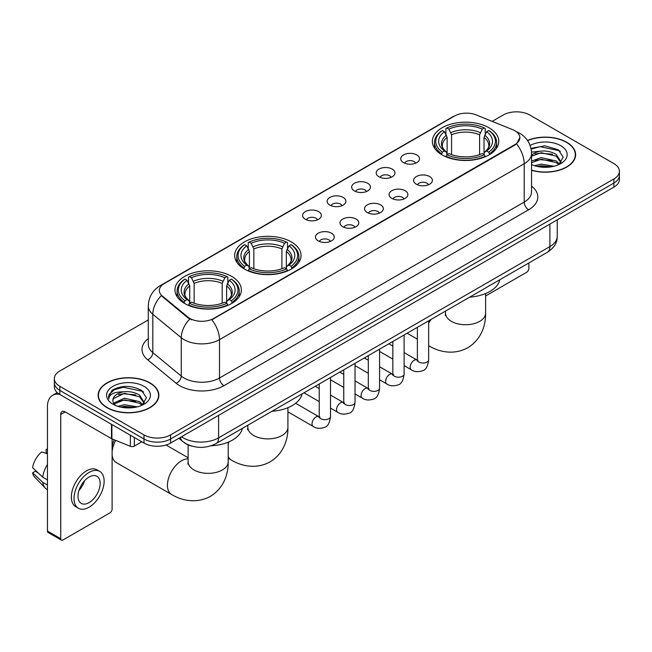 <?xml version="1.0" encoding="UTF-8"?>
<svg xmlns="http://www.w3.org/2000/svg" width="652" height="652" viewBox="0 0 652 652"><rect width="100%" height="100%" fill="white"/><g stroke="black" fill="none" stroke-linecap="round" stroke-linejoin="round"><path stroke-width="0.98" d="M291.338 241.925A33.195 19.169 0 0 0 255.168 237.776A33.195 19.169 0 0 0 234.671 255.478A33.195 19.169 0 0 0 244.394 269.031A33.195 19.169 0 0 0 280.572 273.188A33.195 19.169 0 0 0 301.061 255.478A33.195 19.169 0 0 0 291.338 241.925M231.639 276.391A33.195 19.169 0 0 0 195.461 272.243A33.195 19.169 0 0 0 174.972 289.944A33.195 19.169 0 0 0 184.695 303.498A33.195 19.169 0 0 0 220.873 307.654A33.195 19.169 0 0 0 241.362 289.944A33.195 19.169 0 0 0 231.639 276.391M489.049 127.784A33.195 19.169 0 0 0 452.871 123.627A33.195 19.169 0 0 0 432.374 141.337A33.195 19.169 0 0 0 442.097 154.891A33.195 19.169 0 0 0 478.275 159.039A33.195 19.169 0 0 0 498.772 141.337A33.195 19.169 0 0 0 489.049 127.784M403.482 162.609A9.397 5.428 180 0 1 401.616 161.077A9.397 5.428 180 0 1 404.729 154.337A9.397 5.428 180 0 1 416.767 154.94A9.397 5.428 180 0 1 418.633 161.077A9.397 5.428 180 0 1 403.482 162.609M415.626 163.171A5.64 3.252 0 0 0 414.11 161.59A5.64 3.252 0 0 0 408.559 160.759A5.64 3.252 0 0 0 404.623 163.171M378.942 176.773A9.397 5.428 180 0 1 377.084 175.241A9.397 5.428 180 0 1 380.189 168.501A9.397 5.428 180 0 1 392.235 169.104A9.397 5.428 180 0 1 394.093 175.241A9.397 5.428 180 0 1 378.942 176.773M391.086 177.336A5.64 3.252 0 0 0 389.57 175.755A5.64 3.252 0 0 0 384.02 174.923A5.64 3.252 0 0 0 380.092 177.336M354.411 190.938A9.397 5.428 180 0 1 352.545 189.406A9.397 5.428 180 0 1 355.658 182.666A9.397 5.428 180 0 1 367.695 183.269A9.397 5.428 180 0 1 369.562 189.406A9.397 5.428 180 0 1 354.411 190.938M366.554 191.501A5.64 3.252 0 0 0 365.038 189.919A5.64 3.252 0 0 0 359.488 189.096A5.64 3.252 0 0 0 355.552 191.501M329.871 205.103A9.397 5.428 180 0 1 328.005 203.571A9.397 5.428 180 0 1 331.118 196.831A9.397 5.428 180 0 1 343.156 197.434A9.397 5.428 180 0 1 345.022 203.571A9.397 5.428 180 0 1 329.871 205.103M342.015 205.665A5.64 3.252 0 0 0 340.499 204.084A5.64 3.252 0 0 0 334.949 203.261A5.64 3.252 0 0 0 331.02 205.665M305.34 219.276A9.397 5.428 180 0 1 303.473 217.735A9.397 5.428 180 0 1 306.587 210.995A9.397 5.428 180 0 1 318.624 211.598A9.397 5.428 180 0 1 320.491 217.735A9.397 5.428 180 0 1 305.34 219.276M317.475 219.838A5.64 3.252 0 0 0 315.967 218.249A5.64 3.252 0 0 0 310.409 217.426A5.64 3.252 0 0 0 306.481 219.838M416.367 184.214A9.397 5.428 180 0 1 414.501 182.682A9.397 5.428 180 0 1 417.614 175.942A9.397 5.428 180 0 1 429.652 176.545A9.397 5.428 180 0 1 431.518 182.682A9.397 5.428 180 0 1 416.367 184.214M428.511 184.777A5.64 3.252 0 0 0 426.995 183.196A5.64 3.252 0 0 0 421.445 182.364A5.64 3.252 0 0 0 417.516 184.777M391.836 198.379A9.397 5.428 180 0 1 389.969 196.847A9.397 5.428 180 0 1 393.083 190.107A9.397 5.428 180 0 1 405.12 190.71A9.397 5.428 180 0 1 406.987 196.847A9.397 5.428 180 0 1 391.836 198.379M403.971 198.941A5.64 3.252 0 0 0 402.463 197.36A5.64 3.252 0 0 0 396.905 196.537A5.64 3.252 0 0 0 392.977 198.941M367.296 212.544A9.397 5.428 180 0 1 365.43 211.012A9.397 5.428 180 0 1 368.543 204.272A9.397 5.428 180 0 1 380.581 204.875A9.397 5.428 180 0 1 382.447 211.012A9.397 5.428 180 0 1 367.296 212.544M379.44 213.106A5.64 3.252 0 0 0 377.924 211.525A5.64 3.252 0 0 0 372.373 210.702A5.64 3.252 0 0 0 368.437 213.106M342.765 226.717A9.397 5.428 180 0 1 340.898 225.176A9.397 5.428 180 0 1 344.012 218.436A9.397 5.428 180 0 1 356.049 219.039A9.397 5.428 180 0 1 357.915 225.176A9.397 5.428 180 0 1 342.765 226.717M354.9 227.279A5.64 3.252 0 0 0 353.392 225.69A5.64 3.252 0 0 0 347.834 224.867A5.64 3.252 0 0 0 343.906 227.279M318.225 240.881A9.397 5.428 180 0 1 316.359 239.341A9.397 5.428 180 0 1 319.472 232.601A9.397 5.428 180 0 1 331.509 233.204A9.397 5.428 180 0 1 333.376 239.341A9.397 5.428 180 0 1 318.225 240.881M330.368 241.444A5.64 3.252 0 0 0 328.852 239.855A5.64 3.252 0 0 0 323.302 239.031A5.64 3.252 0 0 0 319.366 241.444M512.651 129.658A16.911 9.764 180 0 1 514.909 130.75A16.911 9.764 180 0 1 519.864 137.654A16.911 9.764 180 0 1 514.909 144.557L213.75 318.429A16.911 9.764 180 0 1 187.939 317.125L162.405 296.073A16.911 9.764 180 0 1 159.341 290.474A16.911 9.764 180 0 1 164.296 283.571L454.526 116.007A16.911 9.764 180 0 1 476.188 114.915L512.651 129.658M191.721 446.09A18.794 10.848 180 0 1 184.133 442.537M531.551 170.311A30.375 17.539 0 0 0 575.626 154.654A30.375 17.539 0 0 0 566.727 142.258A30.375 17.539 0 0 0 527.484 140.433M149.968 382.871A30.375 17.539 0 0 0 116.863 379.065A30.375 17.539 0 0 0 98.118 395.267A30.375 17.539 0 0 0 107.01 407.671A30.375 17.539 0 0 0 140.115 411.477A30.375 17.539 0 0 0 158.868 395.267A30.375 17.539 0 0 0 149.968 382.871M98.428 396.848A30.375 17.539 0 0 0 98.322 397.312M519.864 137.654L516.547 143.872L514.909 145.062L211.843 319.79A21.923 12.657 60 0 1 219.504 339.651A25.053 14.466 180 0 1 184.076 339.651A25.053 14.466 180 0 1 181.264 337.72L152.812 314.264A25.053 14.466 180 0 1 148.281 305.967L148.281 344.321A25.053 14.466 0 0 0 152.812 352.618L181.264 376.082A25.053 14.466 0 0 0 184.076 378.013A25.053 14.466 0 0 0 219.504 378.013L524.208 202.087A25.053 14.466 0 0 0 531.551 191.859L531.551 153.505A25.053 14.466 180 0 1 524.208 163.733A21.923 12.657 -120 0 0 516.547 143.872M148.281 319.92L59.845 370.98A18.794 10.848 0 0 0 54.344 378.649L54.344 386.832A18.794 10.848 0 0 0 59.845 394.501L143.994 443.083L143.994 438.992A18.794 10.848 0 0 0 170.563 438.992L613.899 183.041A18.794 10.848 0 0 0 619.4 175.372A18.794 10.848 0 0 1 613.899 183.041L170.563 438.992A18.794 10.848 0 0 1 143.994 438.992L59.845 390.409L143.994 438.992L143.994 434.9A18.794 10.848 0 0 0 170.563 434.9L613.899 178.95A18.794 10.848 0 0 0 619.4 171.28A18.794 10.848 0 0 0 613.899 163.603L529.75 115.021A18.794 10.848 0 0 0 503.173 115.021L492.17 121.378M54.344 382.74A18.794 10.848 0 0 0 59.845 390.409A18.794 10.848 0 0 1 54.344 382.74M191.737 319.79L187.939 317.866L161.264 295.658A21.923 14.662 129.5 0 0 152.812 314.264L152.812 352.618A6.267 4.189 -50.5 0 1 147.686 359.806A31.32 18.077 180 0 1 148.281 338.584M54.344 378.649A18.794 10.848 0 0 0 59.845 386.318L143.994 434.9M158.664 397.312A30.375 17.539 0 0 0 158.558 396.848M575.423 156.7A30.375 17.539 0 0 0 575.317 156.235M143.994 443.083A18.794 10.848 0 0 0 170.563 443.083L613.899 187.132A18.794 10.848 0 0 0 619.4 179.463L619.4 171.28M531.551 170.107A30.065 17.36 0 0 0 575.317 154.654A30.065 17.36 0 0 0 566.506 142.38A30.065 17.36 0 0 0 527.598 140.604M534.558 165.706L541.193 164.084L554.07 166.244M537.158 166.423L541.193 165.706L551.372 166.814M531.551 161.101L541.193 157.588L556.319 161.011L559.546 164.084M531.551 162.723L541.193 159.21L556.319 162.633L558.707 164.646M531.51 152.103L540.321 151.191A15.656 9.038 0 0 0 531.551 155.396M540.321 151.191C546.335 150.563 551.665 151.671 556.319 154.516L560.907 161.729L560.793 162.927M531.551 156.235L541.193 152.715L556.319 156.138L560.859 162.544M531.551 164.214L532.219 164.834M531.551 164.54A21.923 12.657 0 0 0 560.753 163.603A21.923 12.657 0 0 0 560.753 145.706A21.923 12.657 0 0 0 530.109 145.502M558.968 164.532L563.181 157.116L558.373 149.83L544.819 145.779L530.981 148.411M531.127 149.112L540.084 146.667L559.367 150.726L560.304 151.378M535.235 154.059L540.084 153.163L552.48 154.206M535.235 160.555L540.084 159.65L552.48 160.702M537.574 166.513L540.084 166.146L551.136 166.847M485.618 295.967L526.645 272.283A3.13 1.809 120 0 0 528.862 268.445L528.862 262.968M107.23 407.541A30.065 17.36 0 0 0 140.001 411.306A30.065 17.36 0 0 0 158.558 395.267A30.065 17.36 0 0 0 149.748 382.993A30.065 17.36 0 0 0 116.985 379.236A30.065 17.36 0 0 0 98.428 395.267A30.065 17.36 0 0 0 107.23 407.541M117.8 406.318L124.442 404.696L137.311 406.856M120.4 407.035L124.442 406.318L134.614 407.427M113.578 403.14L124.442 398.201L139.561 401.624L142.788 404.696M114.116 404.028L124.442 399.823L139.561 403.246L141.949 405.259M142.209 405.145L146.423 397.728L141.614 390.442C131.313 385.12 121.484 385.063 112.136 390.263L108.525 396.872L108.868 398.991C109.071 394.232 113.97 391.836 123.57 391.803A15.656 9.038 0 0 0 112.837 400.385A15.656 9.038 0 0 0 113.595 403.164L115.461 405.446M123.57 391.803C129.577 391.176 134.907 392.284 139.561 395.128L144.149 402.341L144.043 403.539M112.837 400.564L113.366 398.641L124.442 393.327L139.561 396.75L144.1 403.156M143.994 386.318A21.923 12.657 0 0 0 112.992 386.318A21.923 12.657 0 0 0 112.992 404.224A21.923 12.657 0 0 0 143.994 404.216A21.923 12.657 0 0 0 143.994 386.318M108.525 397.019L109.21 394.346L114.377 389.717L123.326 387.28L142.609 391.339L143.546 391.991M118.485 394.672L123.326 393.775L135.722 394.819M118.485 401.167L123.326 400.263L135.722 401.314M120.816 407.125L123.326 406.758L134.377 407.459M441.502 154.532L442.39 152.16A29.813 17.213 0 0 1 442.39 130.506L444.444 131.696A26.936 15.55 0 0 0 444.444 150.979L446.465 152.128L447.125 154.548M447.125 153.554L447.125 137.368L444.444 131.696M445.935 134.255L445.935 128.46L446.824 127.955A29.813 17.213 0 0 1 484.322 127.955L482.276 129.137A26.936 15.55 0 0 0 448.869 129.137L451.551 134.809L451.551 154.614M479.595 154.614L479.595 134.809L482.276 129.137M469.717 297.116A34.45 19.886 0 0 0 499.774 279.757M445.935 156.252A31.068 17.938 0 0 0 485.218 156.252L484.322 154.72A29.813 17.213 0 0 1 446.824 154.72L445.935 156.79M485.218 156.79L485.218 156.252M442.39 130.506L441.502 131.019A31.068 17.938 0 0 0 434.509 142.356A31.068 17.938 0 0 0 441.502 153.701M484.322 127.955L485.218 128.46L485.218 134.255M446.824 154.72L448.869 153.538A26.936 15.55 0 0 0 482.276 153.538L484.322 154.72M444.444 150.979L442.39 152.16M448.869 129.137L446.824 127.955M446.465 135.184A24.091 13.912 0 0 0 446.465 152.128L446.579 152.201C443.156 148.892 441.763 146.643 442.398 145.461A23.17 13.382 0 0 1 447.125 137.368M489.644 153.701A31.068 17.938 0 0 0 496.637 142.356A31.068 17.938 0 0 0 489.644 131.019L488.755 130.506A29.813 17.213 0 0 1 488.755 152.16L489.644 154.532M488.755 152.16L486.702 150.979A26.936 15.55 0 0 0 486.702 131.696L488.755 130.506M486.702 131.696L484.02 137.368L484.02 153.554L484.68 152.128L486.702 150.979M484.02 137.368A23.17 13.382 0 0 1 488.747 145.461C489.375 146.651 487.981 148.9 484.566 152.201L484.68 152.128A24.091 13.912 0 0 0 484.68 135.184M484.02 154.548L484.02 153.554M243.799 268.681L244.687 266.301A29.813 17.213 0 0 1 244.687 244.655L246.741 245.837A26.936 15.55 0 0 0 246.741 265.12L248.762 266.269L249.414 268.689M249.414 267.703L249.414 251.509L246.741 245.837M248.225 248.404L248.225 242.601L249.121 242.096A29.813 17.213 0 0 1 286.619 242.096L284.565 243.277A26.936 15.55 0 0 0 251.167 243.277L253.848 248.95L253.848 268.754M281.892 268.754L281.892 248.95L284.565 243.277M272.006 411.257A34.45 19.886 0 0 0 302.063 393.906M248.225 270.401A31.068 17.938 0 0 0 287.508 270.401L286.619 268.86A29.813 17.213 0 0 1 249.121 268.86L248.225 270.93M287.508 270.93L287.508 270.401M244.687 244.655L243.799 245.16A31.068 17.938 0 0 0 236.798 256.505A31.068 17.938 0 0 0 243.799 267.842M286.619 242.096L287.508 242.601L287.508 248.404M249.121 268.86L251.167 267.679A26.936 15.55 0 0 0 284.565 267.679L286.619 268.86M246.741 265.12L244.687 266.301M251.167 243.277L249.121 242.096M248.762 249.325A24.091 13.912 0 0 0 248.762 266.269L248.877 266.35C245.454 263.033 244.06 260.792 244.696 259.61A23.17 13.382 0 0 1 249.414 251.509M291.941 267.842A31.068 17.938 0 0 0 298.934 256.505A31.068 17.938 0 0 0 291.941 245.16L291.045 244.655A29.813 17.213 0 0 1 291.045 266.301L291.941 268.681M291.045 266.301L288.999 265.12A26.936 15.55 0 0 0 288.999 245.837L291.045 244.655M288.999 245.837L286.318 251.509L286.318 267.703L286.978 266.269L288.999 265.12M286.318 251.509A23.17 13.382 0 0 1 291.045 259.61C291.672 260.8 290.279 263.041 286.864 266.35L286.978 266.269A24.091 13.912 0 0 0 286.978 249.325M286.318 268.689L286.318 267.703M112.103 447.133A13.782 7.954 -60 0 1 114.279 439.798M115.665 440.361A20.041 11.573 120 0 0 112.103 452.023M112.103 454.607A20.041 11.573 120 0 0 116.211 462.521L171.574 494.477A20.041 11.573 -60 0 1 168.501 478.421A20.041 11.573 -60 0 1 181.59 460.76A20.041 11.573 -60 0 1 188.126 458.829M184.1 303.147L184.989 300.776A29.813 17.213 0 0 1 184.989 279.121L187.034 280.303A26.936 15.55 0 0 0 187.034 299.586L189.064 300.743L189.716 303.156M189.716 302.169L189.716 285.975L187.034 280.303M188.526 282.87L188.526 277.076L189.414 276.562A29.813 17.213 0 0 1 226.92 276.562L224.867 277.752A26.936 15.55 0 0 0 191.468 277.752L194.141 283.424L194.141 303.221M222.185 303.221L222.185 283.424L224.867 277.752M211.012 445.805A34.45 19.886 0 0 0 242.365 428.372M188.526 304.867A31.068 17.938 0 0 0 227.809 304.867L226.92 303.327A29.813 17.213 0 0 1 189.414 303.327L188.526 305.397M227.809 305.397L227.809 304.867M184.989 279.121L184.1 279.627A31.068 17.938 0 0 0 177.1 290.971A31.068 17.938 0 0 0 184.1 302.308M226.92 276.562L227.809 277.076L227.809 282.87M189.414 303.327L191.468 302.145A26.936 15.55 0 0 0 224.867 302.145L226.92 303.327M187.034 299.586L184.989 300.776M191.468 277.752L189.414 276.562M189.064 283.791A24.091 13.912 0 0 0 189.064 300.743L189.178 300.817C185.755 297.508 184.361 295.258 184.989 294.076A23.17 13.382 0 0 1 189.716 285.975M232.234 302.308A31.068 17.938 0 0 0 239.235 290.971A31.068 17.938 0 0 0 232.234 279.627L231.346 279.121A29.813 17.213 0 0 1 231.346 300.776L232.234 303.147M231.346 300.776L229.3 299.586A26.936 15.55 0 0 0 229.3 280.303L231.346 279.121M229.3 280.303L226.619 285.975L226.619 302.169L227.271 300.743L229.3 299.586M226.619 285.975A23.17 13.382 0 0 1 231.338 294.076C231.973 295.266 230.58 297.516 227.157 300.817L227.271 300.743A24.091 13.912 0 0 0 227.271 283.791M226.619 303.156L226.619 302.169M134.361 437.525L134.361 446.09L141.777 441.811M59.634 394.378A25.053 14.466 -120 0 0 52.633 395.308A25.053 14.466 -120 0 0 47.441 406.775L47.441 531.046L60.734 538.723L60.734 414.452A6.267 3.619 60 0 1 62.03 411.583A6.267 3.619 60 0 1 65.159 411.893L111.468 438.625L111.468 424.305M60.734 538.723A3.13 1.809 120 0 0 61.378 540.149L48.093 532.48A3.13 1.809 -60 0 1 47.441 531.046M61.378 540.149A3.13 1.809 120 0 0 62.942 539.995L109.886 512.896A3.13 1.809 120 0 0 112.103 509.057L112.103 438.918M134.361 446.09A3.13 1.809 180 0 1 130.351 446.294L111.883 438.829A3.13 1.809 180 0 1 111.468 438.625M89.071 502.611A15.656 9.038 120 0 0 99.308 488.813A15.656 9.038 120 0 0 96.903 476.27A15.656 9.038 120 0 0 89.071 477.044A15.656 9.038 120 0 0 78.843 490.842A15.656 9.038 120 0 0 81.247 503.393A15.656 9.038 120 0 0 89.071 502.611M78.957 490.475A15.656 9.038 120 0 0 84.581 480.744M47.441 449.823L46.113 449.424L46.113 452.569L47.441 453.336M99.723 471.388L97.066 469.856A21.296 12.298 120 0 0 86.414 470.907A21.296 12.298 120 0 0 72.502 489.676A21.296 12.298 120 0 0 75.771 506.734L78.427 508.275A21.296 12.298 120 0 0 89.071 507.215A21.296 12.298 120 0 0 102.983 488.454A21.296 12.298 120 0 0 99.723 471.388A21.296 12.298 120 0 0 89.071 472.439A21.296 12.298 120 0 0 75.159 491.209A21.296 12.298 120 0 0 78.427 508.275M47.441 464.468A20.668 11.932 120 0 0 42.739 477.199L32.6 467.712A16.284 9.405 120 0 1 41.687 451.975L47.441 453.727M47.441 479.921L42.739 477.199M38.085 472.847L35.322 471.257L32.6 472.83L42.739 482.317L47.441 485.031M42.739 482.317A20.668 11.932 120 0 0 45.29 488.087A20.668 11.932 120 0 0 46.854 489.318L47.441 489.66M47.441 449.049A16.284 9.405 120 0 0 46.113 449.424M32.6 472.83A16.284 9.405 120 0 0 34.523 476.881L45.29 488.087M162.405 296.073L162.405 296.815M187.939 317.125L187.939 317.866M213.75 318.429L213.75 318.934M514.909 144.557L514.909 145.062M223.938 385.682A6.267 3.619 60 0 1 219.504 378.013L219.504 339.651L524.208 163.733L524.208 202.087A6.267 3.619 60 0 0 528.642 209.765L223.938 385.682A31.32 18.077 180 0 1 179.642 385.682A31.32 18.077 180 0 1 176.138 383.27L147.686 359.806M531.551 153.505C531.127 144.5 527.166 137.743 519.668 133.244L516.506 131.704A21.923 10.269 112 0 0 516.213 131.59M162.429 284.851A21.923 12.657 -120 0 0 160.164 285.706C152.666 290.205 148.705 296.953 148.281 305.967M160.164 285.706L452.684 116.814A21.923 12.657 60 0 1 454.346 116.113M189.805 319.032A21.923 14.662 129.5 0 0 181.264 337.72L181.264 376.082A6.267 4.189 -50.5 0 1 176.138 383.27M531.551 186.13A31.32 18.077 180 0 1 528.642 209.765M170.563 434.9L170.563 443.083M613.899 178.95L613.899 187.132M59.845 386.318L59.845 394.501M181.509 436.767A25.053 14.466 0 0 0 183.188 437.842A25.053 14.466 0 0 0 218.616 437.842L549.897 246.578A25.053 14.466 0 0 0 557.24 236.35C557.419 242.568 554.11 247.89 547.305 252.316L216.024 443.58A12.527 7.229 60 0 0 218.616 437.842L218.616 415.34M549.897 224.076L549.897 246.578A12.527 7.229 60 0 1 547.305 252.316M180.49 437.353A12.527 8.378 129.5 0 0 182.674 441.428L178.868 438.291M485.618 293.547L485.618 313.164A20.041 11.573 180 0 1 479.75 321.346A20.041 11.573 180 0 1 451.404 321.346A20.041 11.573 180 0 1 445.528 313.164L445.267 315.527M428.975 345.87A20.041 11.573 -60 0 1 428.649 345.666L428.975 345.87C438.886 351.893 453.825 355.438 467.81 347.728C481.486 339.464 485.887 324.753 485.618 313.164M428.649 323.31A20.041 11.573 -60 0 1 431.2 319.35M479.595 134.809A23.17 13.382 0 0 0 451.551 134.809M480.247 132.625A24.091 13.912 0 0 0 450.899 132.625M287.915 407.687L287.915 427.313A20.041 11.573 180 0 1 282.039 435.495A20.041 11.573 180 0 1 253.693 435.495A20.041 11.573 180 0 1 247.825 427.313L247.564 429.676M287.915 427.313C288.184 438.894 283.775 453.613 270.107 461.869C256.122 469.579 241.175 466.041 231.273 460.01A20.041 11.573 -60 0 1 228.208 456.498M228.208 443.922A20.041 11.573 -60 0 1 228.901 441.86M281.892 248.95A23.17 13.382 0 0 0 253.848 248.95M282.544 246.766A24.091 13.912 0 0 0 253.188 246.766M228.208 442.154L228.208 461.779A20.041 11.573 180 0 1 222.34 469.962A20.041 11.573 180 0 1 193.994 469.962A20.041 11.573 180 0 1 188.126 461.779L187.866 464.142M222.185 283.424A23.17 13.382 0 0 0 194.141 283.424M222.845 281.24A24.091 13.912 0 0 0 193.489 281.24M428.649 320.825L428.649 359.782A5.64 3.252 180 0 1 426.742 362.219A5.64 3.252 180 0 1 419.024 362.08A5.64 3.252 180 0 1 417.378 359.782L417.19 360.996L417.696 360.58M428.649 359.782C427.875 366.326 425.846 369.986 422.569 370.752C417.908 372.194 414.167 371.868 411.339 369.774A5.64 3.252 -60 0 1 410.475 365.259A5.64 3.252 -60 0 1 414.15 360.295A5.64 3.252 -60 0 1 414.403 360.157A5.64 3.252 -60 0 1 416.97 360.01L418.119 360.466M404.11 334.989L404.11 373.946A5.64 3.252 180 0 1 402.202 376.391A5.64 3.252 180 0 1 394.493 376.245A5.64 3.252 180 0 1 392.838 373.946L392.659 375.161L393.164 374.745M404.11 373.946C403.343 380.491 401.314 384.15 398.03 384.916C393.376 386.359 389.635 386.033 386.799 383.947A5.64 3.252 -60 0 1 385.935 379.423A5.64 3.252 -60 0 1 389.619 374.46A5.64 3.252 -60 0 1 389.872 374.321A5.64 3.252 -60 0 1 392.439 374.183L393.58 374.631M379.578 349.154L379.578 388.111A5.64 3.252 180 0 1 377.671 390.556A5.64 3.252 180 0 1 369.953 390.418A5.64 3.252 180 0 1 368.307 388.111L368.119 389.334L368.625 388.91M379.578 388.111C378.804 394.656 376.774 398.315 373.498 399.081C368.836 400.524 365.096 400.198 362.267 398.111A5.64 3.252 -60 0 1 361.404 393.588A5.64 3.252 -60 0 1 365.079 388.625A5.64 3.252 -60 0 1 365.332 388.486A5.64 3.252 -60 0 1 367.899 388.347L369.048 388.796M355.038 363.319L355.038 402.276A5.64 3.252 180 0 1 353.131 404.721A5.64 3.252 180 0 1 345.421 404.582A5.64 3.252 180 0 1 343.767 402.276L343.588 403.498L344.093 403.083M355.038 402.276C354.272 408.82 352.243 412.48 348.959 413.246C344.305 414.688 340.556 414.362 337.728 412.276A5.64 3.252 -60 0 1 336.864 407.761A5.64 3.252 -60 0 1 340.548 402.789A5.64 3.252 -60 0 1 340.8 402.651A5.64 3.252 -60 0 1 343.368 402.512L344.509 402.96M330.507 377.484L330.507 416.441A5.64 3.252 180 0 1 328.6 418.886A5.64 3.252 180 0 1 320.882 418.747A5.64 3.252 180 0 1 319.227 416.441L319.048 417.663L319.553 417.247M330.507 416.441C329.733 422.993 327.703 426.644 324.427 427.41C319.765 428.853 316.024 428.527 313.188 426.441A5.64 3.252 -60 0 1 312.324 421.925A5.64 3.252 -60 0 1 316.008 416.954A5.64 3.252 -60 0 1 316.261 416.824A5.64 3.252 -60 0 1 318.828 416.677L319.977 417.125M60.734 414.452L65.159 411.893M111.883 424.55L111.883 438.829M130.351 446.294L130.351 435.21M452.684 116.814L456.702 114.948M216.024 443.58C205.942 448.641 195.861 448.641 185.779 443.58L182.674 441.428M557.24 236.35L557.24 219.846M575.317 157.173L575.317 154.654M158.558 397.785L158.558 395.267M98.428 397.785L98.428 395.267M417.378 339.17L407.125 333.245M434.509 148.085L434.509 142.356M496.637 148.085L496.637 142.356M445.528 311.077L445.528 313.164M231.273 460.01L228.208 458.242M236.798 262.234L236.798 256.505M298.934 262.234L298.934 256.505M247.825 425.218L247.825 427.313M228.208 461.779C228.477 473.368 224.076 488.079 210.409 496.343C196.415 504.045 181.476 500.508 171.574 494.477M177.1 296.701L177.1 290.971M239.235 296.701L239.235 290.971M188.126 457.745L166.056 445.006M188.126 444.876L188.126 461.779M411.339 369.774L404.11 365.609M392.838 359.097L379.578 351.444M417.378 327.328L417.378 359.782M416.97 360.01L404.11 352.585M392.838 346.082L388.869 343.791M386.799 383.947L379.578 379.774M368.307 373.262L355.038 365.609M392.838 341.493L392.838 373.946M392.439 374.183L379.578 366.758M368.307 360.246L364.338 357.956M362.267 398.111L355.038 393.938M343.767 387.427L330.507 379.774M368.307 355.666L368.307 388.111M367.899 388.347L355.038 380.923M343.767 374.411L339.798 372.121M337.728 412.276L330.507 408.103M319.227 401.591L303.987 392.797M343.767 369.831L343.767 402.276M343.368 402.512L330.507 395.088M319.227 388.576L315.258 386.286M313.188 426.441L287.915 411.844M319.227 383.995L319.227 416.441M318.828 416.677L295.633 403.286M52.633 395.308L57.254 392.634"/></g></svg>
